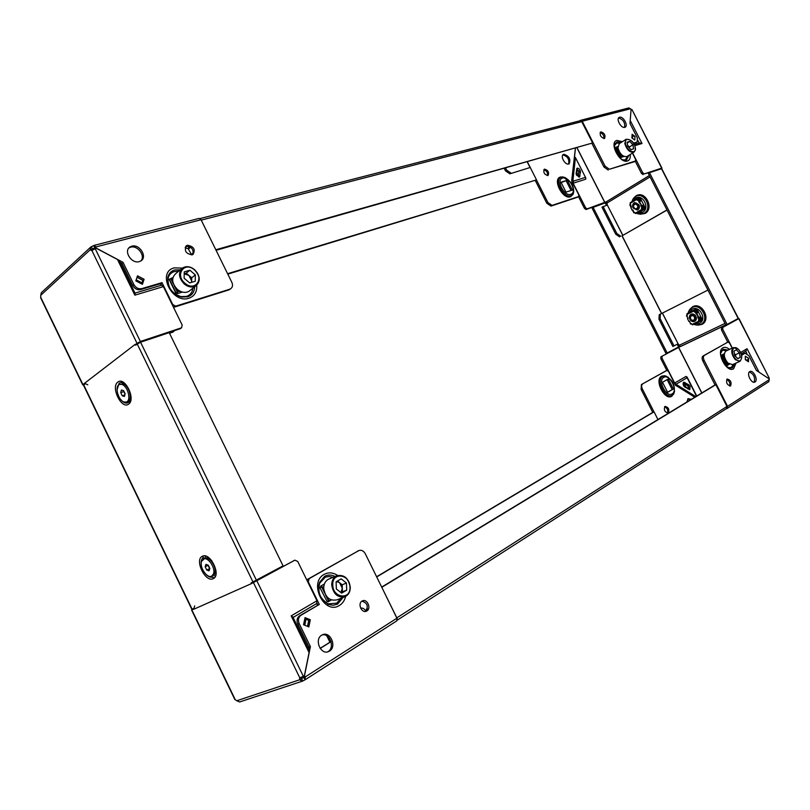 <?xml version="1.0" encoding="UTF-8"?>
<svg xmlns="http://www.w3.org/2000/svg" width="810" height="810" viewBox="0 0 810 810"><rect width="100%" height="100%" fill="white"/><g stroke="black" fill="none" stroke-linecap="round" stroke-linejoin="round"><path stroke-width="1.21" d="M216.067 571.546L215.085 571.688M208.788 558.981L209.486 558.262M193.58 608.523L191.818 609.252L83.541 385.307L84.989 383.93M135.483 345.161L140.565 342.205L169.219 332.657L283.054 565.866L251.12 582.896M192.891 288.218C192.395 292.359 190.279 295.093 186.543 296.399L180.964 296.612C171.7 293.402 167.417 287.277 168.105 278.225C169.006 274.803 171.102 272.575 174.373 271.542L178.666 271.208M187.454 245.268L186.604 245.622C183.91 250.634 185.753 253.702 192.142 254.836L192.962 254.482C195.676 249.5 193.843 246.422 187.454 245.268M185.662 246.473L186.28 246.25C191.798 246.777 193.944 249.571 192.709 254.623M131.757 246.199L130.207 246.847C123.049 250.624 131.443 264.252 139.279 261.6L140.748 260.982C147.886 257.226 139.654 243.668 131.757 246.199M128.881 247.971L130.612 247.202C137.568 244.954 145.8 255.95 140.879 260.901M171.254 278.63L172.793 278.174M182.382 292.076L177.451 293.595L177.025 292.744M170.211 278.812L172.945 277.526M144.089 279.278L142.408 284.33L135.817 280.867L137.518 275.815L144.089 279.278L142.924 280.25L137.062 277.162M172.317 304.874L172.732 304.55L162.01 282.639L141.659 288.654L140.494 289.615C137.265 290.193 134.673 288.836 132.708 285.555L121.864 263.311L123.009 262.318L96.127 248.073L96.015 246.888L201.052 219.743L199.138 218.396L94.071 245.4L96.015 246.888L94.891 247.921L95.043 248.943M172.732 304.55L175.75 306.129L173.391 307.061M230.151 289.099L175.75 306.129M229.949 289.028L230.678 288.704C232.642 287.307 233.037 285.191 231.852 282.366L201.052 219.743M132.708 285.555L133.873 284.583L123.009 262.318M133.873 284.583C135.827 287.874 138.429 289.231 141.659 288.654M173.431 331.695L169.563 333.356M180.721 328.404L181.612 327.736L182.169 325.023L163.397 286.618L134.855 295.154L134.986 293.109L161.453 285.211L163.397 286.618M137.487 343.653L139.178 342.397L180.093 328.769M142.044 282.892L142.924 280.25M172.044 332.525L173.117 331.715L169.371 332.961M173.117 331.715L174.849 330.52M142.297 283.034L142.408 284.33M140.494 289.615L160.836 283.591L162.01 282.639M121.875 263.321L119.971 262.318M228.734 289.94L174.555 307.061M161.615 285.181L160.836 283.591M87.764 384.801L84.564 383.292L82.964 384.669L83.825 384.831M137.093 343.926L135.037 344.483L84.564 383.292M135.088 344.594L140.373 341.476L181.308 327.868M82.731 384.882L40.703 297.938L40.753 295.296L90.325 249.662L91.672 250.634L96.096 248.174L117.47 259.494L119.677 261.711M92.441 249.105L94.78 247.86L93.687 245.612L90.882 246.939L90.325 249.662L92.441 249.105L92.978 249.804M96.127 248.073L95.236 248.893M92.472 248.984L91.409 246.726M90.396 247.394L41.34 292.683L40.753 295.296M160.34 283.733L161.119 285.312M95.337 248.862L96.096 248.174M137.022 277.303L142.803 280.351L141.963 282.852M120.042 262.47L121.945 263.473M527.421 161.919L536.514 179.881L227.58 273.699M227.802 274.134L536.514 179.881M200.06 218.578L580.102 120.751L581.752 121.662L592.616 142.965L216.078 250.29M215.825 249.784L200.819 219.338M215.895 249.723L592.616 142.965M332.971 577.338L329.113 576.477L325.397 577.135L319.687 583.149C317.358 592.485 320.244 599.38 328.364 603.835L336.737 603.187L340.939 598.296M205.487 556.035L204.9 558.201M213.283 575.272L215.46 576.153M366.879 610.942L366.505 611.145C361.766 613.636 357.321 603.622 362.04 601.091L362.384 600.909C367.112 598.408 371.567 608.361 366.879 610.942M322.076 634.979C329.822 632.752 335.188 647.615 328.06 651.604L327.544 651.888M329.478 651.098L328.759 651.493C320.871 655.584 313.905 639.434 321.712 635.182L322.35 634.848C330.197 630.747 337.223 646.714 329.478 651.098M305.046 617.615L303.558 624.753L308.843 626.91L310.311 619.771L305.046 617.615L306.089 618.86M305.41 679.58L396.789 620.865L396.981 618.162L365.31 553.767C363.568 550.77 361.402 549.717 358.81 550.597L309.025 578.715L308.337 581.965L319.322 604.432L300.996 615.256C298.394 617.23 297.807 620.035 299.214 623.68L310.412 646.623L304.438 675.996L305.34 676.876L303.912 677.352L303.031 676.39M361.918 601.172C367.457 602.934 368.671 606.346 365.533 611.418M308.57 649.195L308.995 647.129L310.412 646.623M299.214 623.68L297.827 624.216C296.419 620.581 297.007 617.777 299.609 615.803L319.322 604.432M317.064 603.237L317.925 604.989M306.879 580.142L309.025 578.715M358.587 550.719L307.638 579.302M297.827 624.216L309.005 647.129M310.311 619.771L308.904 620.318L306.028 619.134M307.648 626.424L308.904 620.318M326.784 635.799L329.923 642.229L331.138 641.915M254.229 581.479L253.297 582.461M308.812 649.701L309.086 652.587L291.185 615.863L316.953 600.757L297.746 561.462L294.921 560.166L251.373 583.646L193.823 609.231M193.762 609.12L191.585 610.031L193.671 608.877M309.086 652.587L304.327 675.955L299.71 677.848L299.589 679.792L236.793 700.751L234.809 699.445L191.606 610.072M294.85 560.196L251.323 583.534M301.229 677.18L301.442 678.608L299.589 679.792L302.474 681.129L305.026 679.823L303.902 677.494L301.442 678.608M302.727 680.997L301.563 678.679M236.793 700.751L239.578 701.986L302.12 681.25M316.953 600.757L316.659 603.561L317.479 605.252M304.327 675.955L302.697 676.38M396.981 618.162L305.34 676.876L305.026 679.823M303.011 676.471L304.438 675.996M193.772 609.12L194.694 605.88M360.622 608.107C362.758 607.773 364.48 608.786 365.796 611.155L365.826 611.206M307.517 626.373L308.762 620.369L306.008 619.245M308.499 649.043L308.924 646.967M316.781 603.511L293.088 617.443L316.659 603.561M291.185 615.863L293.048 617.362M328.131 601.577L331.057 599.835M327.898 601.101L328.232 601.789L331.33 599.947M324.375 584.01L320.598 586.187L321.013 587.037M330.986 641.368L330.531 641.652L331.047 641.581M376.62 576.75L652.83 412.351L654.045 411.824L657.953 419.55M330.531 641.652L328.192 636.842M376.711 576.943L654.045 411.824M397.244 618.85L381.793 587.29M381.692 587.068L714.531 385.246L715.848 384.669L726.955 406.448L726.378 408.645M715.848 384.669L381.885 587.26M677.19 344.22L678.567 346.943L679.691 346.407M606.245 202.287L605.242 202.885L606.477 205.315M678.567 346.943L666.043 353.626L591.918 207.826L605.242 202.885M667.217 353.059L593.021 207.147M649.478 172.692L661.719 168.652L738.406 318.37L725.871 325.114L648.283 173.421L649.478 172.692L727.147 324.506M563.871 177.137L560.54 176.985C552.045 179.02 562.656 199.948 570.574 196.749L573.085 194.319L573.561 192.456M623.659 159.985L625.361 159.894L627.72 156.067M619.802 143.36L616.734 143.006L614.537 145.446M639.961 214.275L645.043 213.465C654.622 208.453 645.124 189.884 636.073 195.888L634.068 197.65M600.099 132.577C602.873 133.589 604.149 135.584 603.926 138.571M600.909 131.838C604.473 133.073 605.698 135.27 604.574 138.409L604.311 138.52C600.747 137.295 599.521 135.108 600.635 131.949L600.909 131.838M543.783 169.806C546.649 170.667 547.894 172.601 547.519 175.598M547.833 175.547L548.087 175.436C549.312 172.327 548.137 170.232 544.583 169.138L544.31 169.249C543.095 172.368 544.269 174.464 547.833 175.547M618.587 117.966C623.194 119.404 625.188 122.543 624.601 127.393M619.61 117.227C623.184 115.992 628.56 125.641 625.168 127.2L624.783 127.352C621.229 128.648 615.803 118.948 619.204 117.389L619.61 117.227M562.818 154.943C567.506 156.168 569.45 159.185 568.65 164.015M568.772 163.984L569.157 163.822C570.928 159.155 569.146 155.965 563.821 154.254L563.406 154.427C559.933 156.057 565.147 165.361 568.772 163.984M576.112 173.269L576.528 175.142L579.494 177.015L580.476 171.923C580.092 169.371 578.958 168.126 577.095 168.196L576.112 173.269M567.314 180.225L560.955 182.22L565.987 192.142L572.326 190.087L567.314 180.225L561.107 182.534M571.08 190.492L566.22 180.924M577.712 197.103L578.694 196.516L578.775 194.856L571.658 180.843L575.383 148.311M550.992 206.084L546.811 203.259L547.924 202.561L552.096 205.386L550.992 206.084L577.5 197.245M546.811 203.259L535.339 180.62M635.03 136.465L632.134 134.308L631.861 137.913L634.756 140.059L635.03 136.465L632.013 135.867M579.626 120.872L580.547 120.336L582.208 121.237L605.151 166.232L609.383 169.26L635.536 160.998L635.577 159.297L632.408 153.1M633.42 143.147L637.267 141.983L637.338 137.842L629.977 123.454L631.081 109.38L628.955 107.892L580.547 120.336M606.275 202.054L586.076 209.527L584.486 208.433L585.59 207.755L573.126 183.222L585.691 179.223L585.832 178.028L575.343 157.413L574.482 157.18L575.444 148.291M585.59 207.755L587.179 208.848L586.076 209.527M606.437 201.741L587.179 208.848M578.482 176.084L576.285 174.545M576.457 174.98L578.725 176.58L578.826 175.679M634.463 161.646L635.455 161.028M609.383 169.26L634.25 161.777M608.178 170.019L603.936 166.992L605.151 166.232M591.928 143.431L603.936 166.992M637.267 141.983L633.643 143.492M632.003 136.029L632.59 136.384L632.448 138.348L632.661 136.343M576.224 174.352L577.297 175.264M547.924 202.561L536.453 179.921M552.096 205.386L578.603 196.557M622.88 235.366L607.308 205.021L622.789 235.416L666.964 209.942M649.387 175.588L606.579 201.629L607.348 205.001M622.789 235.416L667.025 210.063M632.6 152.979L642.705 172.732L644.314 173.907L661.669 168.126L660.727 168.946M644.314 173.907L659.887 169.219M574.239 158.861L575.383 158.112L572.974 180.073L571.85 180.782L572.224 181.977M631.982 109.623L661.669 168.126M635.222 161.19L641.5 173.461L642.705 172.732M630.16 121.156L631.071 109.461M631.132 109.421L631.689 109.593M643.11 174.636L641.5 173.461M573.126 183.222L573.51 181.126L585.215 177.42M572.974 180.073L573.51 181.126M584.486 208.433L578.492 196.638M571.84 180.792L574.3 158.821M649.367 175.537L606.69 201.558M606.579 201.629L649.397 175.598M619.61 236.864L615.732 234.211L601.982 207.178L607.308 205.021M615.732 234.211L616.856 233.564L603.085 206.51M616.856 233.564L620.733 236.216M527.249 161.97L530.074 167.538L509.865 173.816L505.501 170.859L504.296 168.48M509.865 173.816L530.074 167.538M505.501 170.859L506.594 170.12L505.592 168.115M506.594 170.12L510.968 173.077M578.482 176.013L578.451 174.444L576.821 173.299L576.112 173.755M576.426 170.272L577.196 169.776L579.282 171.983M577.196 169.776L576.821 173.299M637.996 140.687L639.201 143.036M630.261 120.568L642.006 143.502L639.546 142.935L634.21 144.524M576.467 174.99L578.725 176.58M578.866 177.137L578.947 175.173M579.201 171.315L576.629 168.784M617.868 146.883L616.38 147.329M617.868 146.468L615.438 147.562M620.258 156.988L620.541 157.555L624.064 156.472M733.212 364.348L731.389 367.446L728.494 367.659M721.133 352.016L722.601 350.264L726.742 350.659M666.438 376.326L664.767 375.729L661.659 376.123C653.913 379.809 664.716 401.092 671.854 396.222L674.122 392.86M697.886 325.164L701.713 324.466C711.706 320.173 702.118 301.421 692.651 306.717L689.654 309.531M668.26 412.968C669.587 409.475 668.513 407.278 665.051 406.377L664.949 406.428C663.613 409.911 664.676 412.108 668.149 413.029L668.26 412.968M667.44 413.151C668.29 410.235 667.329 408.108 664.554 406.782M730.59 385.904C731.794 382.34 730.671 380.052 727.208 379.029L727.107 379.09C725.892 382.644 727.005 384.932 730.468 385.965L730.59 385.904M726.681 379.505C729.375 380.953 730.367 383.14 729.688 386.066M691.325 399.32L688.065 398.652L686.85 402.023M690.262 399.958L687.731 398.905M755.031 381.976C758.494 380.113 753.31 369.593 749.898 371.537L749.736 371.618C746.243 373.42 751.417 384.021 754.849 382.067L755.031 381.976M749.361 371.932C753.847 374.099 755.416 377.541 754.08 382.239M688.49 386.208L689.128 389.671M690.049 386.279L689.847 389.61L684.825 387.079C682.972 385.256 682.607 383.636 683.731 382.239L688.753 384.77L690.049 386.279M729.243 364.146L726.793 365.604M721.791 355.813L721.497 355.246L724.353 353.606M729.395 364.247L726.864 365.745L726.621 365.269M745.301 359.65L745.332 356.167L748.562 358.314L748.531 361.797L745.301 359.65M703.019 356.025L704.315 355.428C703.161 356.38 703.11 358.05 704.163 360.44L702.867 361.037C701.814 358.648 701.865 356.977 703.019 356.025L728.028 342.043L729.547 343.086L732.149 348.178M728.028 342.043L726.783 342.62M704.315 355.428L727.998 342.053M704.163 360.44L727.572 406.337L727.188 408.442L725.801 409.04M744.036 353.697L745.159 353.18L748.875 355.752L756.378 370.423L769.075 378.817L769.287 379.606L727.572 406.337M745.159 353.18L741.596 355.276M652.769 412.401L641.115 389.408L641.419 384.537L665.83 370.929M734.943 320.264L738.993 318.543L722.783 327.372L722.743 329.285L721.467 329.893L727.744 342.174M721.467 329.893L721.507 327.979L722.783 327.372M730.215 322.836L737.485 319.282L721.507 327.979M747.255 360.946L745.311 359.103L747.124 360.865M743.884 353.757L741.555 355.124M694.717 397.254L675.145 384.507M641.419 384.537L666.964 370.403L668.473 371.385L675.712 385.621L677.099 384.963L674.649 383.008L661.993 358.121L660.818 358.678L660.919 356.815L680.187 346.548M642.613 383.991C641.419 384.942 641.317 386.562 642.31 388.861L641.115 389.408M653.964 411.855L642.31 388.861M684.085 386.421L684.075 383.727L685.088 383.849L688.53 386.613L688.46 388.537L687.7 388.881M683.964 386.269L684.015 385.115M683.711 385.894L683.812 383.221L684.511 383.656M748.562 358.314L747.265 360.318M702.867 361.037L715.078 385.003M707.94 290.061L662.357 313.136L678.071 343.754L662.448 313.085M678.01 343.784L680.42 346.488L725.75 324.881L680.511 346.528L725.79 324.942M660.919 356.815L680.36 346.518M666.812 370.474L660.818 358.678M662.094 356.258L661.993 358.121M674.649 383.008L686.029 376.437L687.143 377.764L676.563 383.899M738.771 318.664L769.287 378.24L738.993 318.543M722.743 329.285L732.351 348.077M769.014 378.776L758.494 371.82M769.287 378.24L769.075 378.746M768.71 381.723L769.287 379.606M735.429 320.264L731.511 322.137L735.399 320.274M677.97 343.804L674.031 345.91L660.13 318.603L658.976 319.18L659.208 314.695L662.357 313.136M658.976 319.18L672.857 346.477L674.031 345.91M659.208 314.695L660.363 314.108L660.13 318.603M688.044 385.702L688.53 386.613M688.46 388.537L685.25 386.532L685.321 384.598M685.25 386.532L684.521 386.856M683.701 385.884L683.812 383.221M683.255 382.715L688.085 385.732M694.767 397.224L675.915 385.499M695.8 396.596L677.099 384.963M740.603 352.502L747.053 348.725L745.868 351.155L741.19 353.909L745.747 351.216L746.881 353.433M673.363 388.992L667.622 392.334L662.499 382.249L668.27 378.969L673.363 388.992L667.562 392.212M667.136 379.606L672.168 389.529M191.707 254.927L188.386 249.075L190.066 246.898M205.932 558.12L207.846 557.047M216.057 573.551L214.134 574.462M367.325 608.654L366.262 609.474L367.203 609.12M366.181 610.882L366.262 609.474L367.335 608.634M637.561 209.162C639.191 208.291 639.616 206.833 638.837 204.778L635.435 203.148M641.105 205.163L641.257 205.963M639.647 202.378L637.855 199.938L639.616 199.169L640.629 201.153L639.07 201.842L639.282 202.591M643.18 209.142L645.114 207.998L643.413 208.342L645.175 207.684L640.346 198.217L637.075 199.422L639.262 198.075L636.842 198.764L637.267 200.283L637.855 199.938M638.786 199.473L638.563 198.855M643.413 208.342L642.958 207.674M642.148 209.324L643.342 208.656M638.29 198.744L640.346 198.217M633.126 208.038L637.359 210.084C639.363 208.99 639.88 207.168 638.908 204.616L634.696 202.571C632.671 203.664 632.144 205.487 633.126 208.038M637.46 210.043L633.339 207.968C632.367 205.477 632.853 203.674 634.797 202.53M639.799 202.287L641.419 204.981L638.867 201.923L640.629 201.153M641.064 206.064L641.419 204.981M641.631 208.352L643.768 207.309L641.631 208.352L642.279 209.385L644.568 208.322M634.837 212.514L634.24 212.716L634.777 212.392M636.812 199.402L630.17 203.361L631.405 207.269L630.838 207.603L632.245 210.357L632.954 209.982M639.454 198.328L637.035 199.118L637.46 200.171M632.245 210.357L632.853 209.993L634.179 212.696L634.756 212.352L635.212 213.232L641.874 209.314L642.441 209.739L644.689 208.727M641.419 208.433L641.874 209.314M642.006 208.089L640.639 205.396L641.216 205.052M639.556 198.288L639.08 197.731M638.341 212.909L644.892 209.081L644.669 208.261M638.209 212.989L635.212 213.232M630.17 203.361L636.812 198.784M634.179 212.696L634.858 212.554M640.994 206.105L642.755 205.325L643.768 207.309M695.79 316.356L691.861 314.725L694.676 315.12L695.78 319.454L694.818 320.406L695.79 316.356M698.159 316.953L698.291 317.773L697.856 317.095M696.144 313.551L696.732 314.158M702.118 319.18L700.377 320.355L702.118 319.18L697.238 309.623L694.018 310.969L694.271 311.971L696.61 310.797L694.474 311.87M695.263 310.351L694.008 310.959M700.447 320.051L700.012 319.423M695.81 311.202L695.557 310.473M698.676 320.092L699.131 320.983L700.377 320.355M695.922 316.305C694.615 314.219 692.985 313.531 691.041 314.25C689.351 315.373 688.956 317.054 689.867 319.282C691.183 321.378 692.813 322.066 694.767 321.337C696.448 320.203 696.833 318.522 695.922 316.305M694.869 321.276C692.935 321.934 691.335 321.226 690.069 319.18C689.168 317.014 689.523 315.353 691.143 314.199M688.146 318.391L687.508 318.715L688.925 321.489L689.523 321.195L690.576 324.041L689.928 321.874M687.326 315.404L686.414 315.87L687.336 315.414L686.769 315.687L687.336 315.414L686.89 313.845L689.047 312.498M694.858 323.909L691.963 324.486L698.929 321.084L698.473 320.193L699.091 319.889L697.693 317.176L698.503 316.771L697.076 313.986L696.073 313.591M691.963 324.486L691.507 323.595L690.9 323.899M698.301 316.882L694.889 311.668M696.478 309.734L695.942 309.066L693.826 310.402L694.271 311.971M686.728 315.718L688.105 318.411L687.508 318.715M698.929 321.084L701.794 320.537L701.571 319.727M699.131 320.983L701.48 319.778M696.377 309.784L694.018 310.979M695.932 309.076L688.996 312.518L696.114 309.43M701.602 320.183L694.818 323.929M698.26 317.783L699.789 317.014L698.26 317.783M699.789 317.014L700.802 319.018L699.091 319.889M696.61 310.797L697.633 312.802L695.912 313.673M687.741 317.702L686.414 315.87M124.072 391.594L125.074 394.004M126.32 401.993L127.676 401.487C133.073 400.039 129.023 384.963 122.918 383.869L119.627 384.416C114.21 385.843 118.209 400.859 124.305 402.043L126.32 401.993C131.716 400.545 127.656 385.449 121.561 384.355L119.627 384.416M122.29 395.837L120.751 392.658L121.389 390.035L123.586 390.602L125.125 393.781L124.477 396.404L122.29 395.837L124.851 394.895M125.034 394.146L123.778 391.554L120.751 392.658M208.352 565.36L209.729 568.205M211.754 576.082L214.772 573.197C217.141 567.324 209.091 555.66 204.636 558.454L201.558 561.391C199.26 567.304 207.289 578.917 211.754 576.082L213.486 573.865C215.845 567.992 207.795 556.308 203.34 559.103M209.071 570.837L206.732 569.977L205.163 566.747L205.942 564.378L208.291 565.238L209.861 568.478L209.071 570.837M209.82 568.579L206.732 569.977M209.598 568.499L208.038 565.279L205.163 566.747M634.878 203.35L635.83 203.229C639.039 204.9 639.424 206.945 637.004 209.365L636.022 209.496C632.812 207.805 632.438 205.76 634.878 203.35L635.85 203.219L638.675 206.58L637.014 209.355M635.556 203.877C638.513 205.851 638.563 207.573 635.708 209.061C632.772 207.097 632.711 205.365 635.556 203.877M635.101 203.28L636.255 203.077L639.08 206.439L637.217 209.274M635.354 203.178L636.366 203.037L639.181 206.398L637.48 209.193M690.343 315.961L691.325 314.999C694.534 314.725 695.861 316.295 695.284 319.717L694.322 320.659C691.102 320.962 689.776 319.393 690.343 315.961M691.325 314.999L694.2 315.363L695.304 319.707L694.332 320.659M690.495 316.426C693.309 314.847 694.676 315.88 694.585 319.535C691.77 321.104 690.404 320.072 690.495 316.426M691.548 314.898L694.585 315.171L695.689 319.505L694.514 320.547M181.501 291.802L177.36 291.104M177.137 292.957L177.866 292.147L175.74 292.916L169.077 279.318L171.224 278.559L172.905 282.214M176.175 293.544L177.329 292.42L175.74 292.916M176.003 292.693L169.351 279.085M191.423 282.396L191.666 280.938L188.973 275.451L186.239 273.122L189.854 270.226L184.245 271.866L184.133 278.235L189.661 282.923L195.25 281.232L195.342 274.904L189.854 270.226M181.369 269.021L176.135 273.264C171.163 277.739 171.598 283.135 177.441 289.453C181.43 292.531 185.217 293.19 188.811 291.408L190.279 290.253M176.448 289.251L179.547 290.922M184.204 273.719L186.239 273.122M195.342 274.904L191.707 277.779L188.973 275.451L184.204 273.8M191.707 277.779L191.646 282.325M177.299 290.982L181.379 291.762M327.534 598.013L328.485 598.306M323.706 588.455L323.605 589.994M323.848 586.076L322.846 588.445M341.071 592.687L342.448 591.877L342.316 588.323L339.562 582.704L336.565 581.539M329.184 578.917L328.546 579.18C325.347 580.891 323.737 583.959 323.706 588.374C325.387 597.527 329.883 601.334 337.203 599.775L344.473 596.909M341.668 593.153L336.342 588.971L336.109 581.803L341.172 578.866L346.447 583.048L346.71 590.166L341.668 593.153M337.446 581.033L342.195 584.779L346.447 583.048M340.909 592.566L342.316 588.323L342.195 584.779M342.448 591.877L346.71 590.166M328.587 598.398L327.574 598.114M322.795 588.333L323.868 585.944M327.848 604.665L328.931 604.027M326.703 596.514L328.779 600.564L327.108 601.557L319.96 587.736L321.408 586.896L319.95 587.432M320.284 587.604L320.983 586.956M317.51 586.622L318.613 587.037M327.108 601.557L319.96 587.736M727.167 364.237L727.967 363.852L727.178 364.267M726.884 363.69L728.565 363.67M724.17 354.608L723.057 356.197M726.054 350.973L725.962 351.013C723.289 353.859 723.927 357.868 727.856 363.032L732.524 364.652L739.874 361.361M740.198 357.392L737.88 358.759L734.761 355.641L733.981 351.145L736.31 349.788L739.408 352.907L740.198 357.392L737.647 358.536M734.417 353.676L735.844 356.714L735.49 354.689L734.407 353.606M735.49 354.689L739.408 352.907M727.329 364.824L726.712 365.229L721.913 355.843L723.735 354.881L722.692 355.468M721.913 355.843L721.092 356.127M727.451 364.794L722.662 355.418L721.781 355.792M725.76 365.543L726.347 365.28M726.712 365.229L721.599 355.985M616.835 148.21L617.402 147.957L616.845 148.23M620.804 155.986L623.103 156.036M620.703 156.765L622.141 156.654L620.642 156.806M617.908 147.541L617.048 148.625M625.857 139.452L619.275 143.694L617.949 147.845C619.863 154.102 622.87 157.008 626.95 156.553L627.183 156.411M629.735 141.396L632.934 144.747L633.552 148.858L630.96 149.648L627.74 146.286L627.122 142.155L629.735 141.396L627.254 142.985M629.329 147.946L627.578 145.233L629.319 147.045L632.934 144.747M629.481 148.108L629.319 147.045M615.347 147.916L614.719 148.341M620.288 157.049L621.057 156.482L619.944 156.917L615.236 147.693L616.268 147.369M620.612 156.694L619.944 156.917M620.227 156.725L615.519 147.511M213.202 578.664C221.606 575.434 210.104 551.742 202.358 556.288C194.167 559.71 205.406 582.927 213.202 578.664M203.543 557.523C201.457 558.758 200.708 561.33 201.326 565.248M205.7 574.087C208.342 576.841 210.762 577.793 212.969 576.943M117.025 389.964L119.08 383.363C125.165 378.209 134.986 398.449 128.365 402.509C126.006 403.866 123.434 402.843 120.649 399.451M128.567 404.149C121.52 409.809 110.433 386.917 117.875 382.097C124.872 376.144 136.212 399.482 128.567 404.149M253.024 582.046L137.153 343.885M83.693 384.922L192.112 609.181M256.466 580.324L140.565 342.205M194.633 286.851C194.44 291.904 192.142 295.225 187.738 296.814L181.713 297.037C171.73 293.574 167.103 286.963 167.842 277.202C168.814 273.507 171.072 271.107 174.606 269.993L180.377 269.821M196.749 285.272C197.154 291.792 194.592 296.095 189.064 298.171C172.176 304.358 156.411 272.099 174.231 267.877L182.392 268.1M185.105 247.668L188.345 248.832M188.781 246.331L188.365 248.528M136.951 343.156L91.884 250.533M40.783 297.432L82.964 384.669M140.373 341.476L95.296 248.873M134.855 295.154L117.47 259.494M201.326 220.097L581.752 121.662M335.046 576.467C331.391 574.614 327.908 574.573 324.597 576.345L319.677 582.228C317.156 592.312 320.274 599.754 329.042 604.554L333.072 605.272L337.497 604.179L343.045 597.476M337.628 575.434C333.052 572.457 328.607 572.093 324.283 574.331C308.124 582.471 324.304 615.57 339.501 605.414C342.6 603.48 344.635 600.483 345.617 596.423M203.381 555.954L202.895 557.047M212.929 577.621L214.265 577.935M299.609 615.803L300.996 615.256M329.923 642.229L320.112 648.365M191.879 609.96L235.163 699.496M299.781 677.808L253.449 582.582M320.193 648.466L330.034 642.3M303.224 676.067L256.881 580.861M726.955 406.448L396.91 617.807M678.669 346.893L677.281 344.169M661.659 313.48L622.141 235.852M606.579 205.274L605.333 202.834M622.039 235.902L661.557 313.521M661.466 168.703L738.193 318.502M573.753 190.279L573.267 193.418L570.918 195.696C563.507 198.683 553.574 179.101 561.522 177.198L565.461 177.653M562.535 178.038C569.035 175.588 577.621 192.476 570.787 194.289C564.287 196.901 555.569 179.719 562.535 178.038M623.123 159.783L626.413 160.107L628.955 155.287M621.037 142.56L617.109 141.882L614.992 143.805L614.496 146.418M622.343 141.72L616.977 140.403C608.594 142.216 619.731 164.015 627.497 160.977C629.704 160.147 630.625 157.97 630.271 154.457M636.913 213.344L638.381 213.951L643.99 213.384C653.123 208.595 644.061 190.866 635.425 196.597L633.066 198.906L631.851 201.751M638.442 212.868L642.694 212.25C650.339 208.231 642.745 193.377 635.496 198.166L632.995 201.062M582.208 121.237L630.565 108.743M576.973 147.855L604.878 202.682M635.85 142.833L637.024 142.084M606.508 203.35L650.065 176.904M604.969 202.632L577.074 147.825M642.006 143.502L634.716 145.689M578.826 170.92L578.451 174.444M632.478 136.374L632.337 138.257M580.476 171.923L579.383 172.621M580.051 176.033L578.958 176.732M734.559 363.741L732.503 367.77L730.002 368.155L727.684 367.183M720.991 352.765L723.036 349.231L728.089 350.041M735.996 363.103L733.637 368.732C726.712 373.582 715.392 351.398 722.945 347.794C724.828 346.842 727.026 347.368 729.516 349.383M668.321 377.318L665.597 376.073L662.691 376.437C655.462 379.89 665.567 399.806 672.249 395.26L673.879 393.447L674.578 390.987M663.754 377.369C657.416 380.406 666.276 397.872 672.148 393.893C678.365 390.734 669.637 373.562 663.754 377.369M693.917 324.304L696.246 325.053L700.701 324.476C710.238 320.375 701.085 302.484 692.054 307.537L688.814 310.918L688.125 313.065M695.152 323.767L699.425 323.413C707.413 319.97 699.749 304.965 692.175 309.197L689.31 312.366M745.078 353.221L743.793 353.808M725.001 323.403L678.861 345.465M701.855 392.931L678.638 347.338M678.537 347.379L701.754 392.992M747.053 348.725L759.021 372.104M666.934 370.413L665.759 370.96M745.311 359.245L747.124 360.45M696.509 396.171L687.143 377.764M688.753 384.77L687.568 385.307M685.017 382.421L683.822 382.958M190.603 247.252L188.386 249.075M193.387 252.892L191.362 254.553M215.126 570.939L215.966 570.544M215.095 571.516L216.027 571.07M210.175 558.9L209.395 559.275L210.154 558.88M209.831 558.566L208.869 559.032M207.603 558.414L208.899 557.776M214.863 572.893L216.098 572.305M366.039 610.558L366.616 610.345M638.766 198.571L639.384 198.207M635.779 213.648L642.441 209.739M643.019 207.593L641.996 205.608M639.87 201.427L638.857 199.442M693.816 311.08L686.88 314.523M701.581 320.021L699.455 321.054M694.879 310.21L696.236 309.542M699.486 321.479L692.52 324.871M693.826 310.402L686.89 313.845M700.093 319.383L699.071 317.388M696.914 313.166L695.891 311.161M210.813 560.479L211.673 560.581M211.805 560.753L210.661 560.469M175.456 287.418L177.775 292.147M167.974 283.976L168.409 284.867M170.819 278.63L173.553 284.219M174.221 285.586L177.471 292.218M194.532 269.841C200.283 276.2 200.677 281.596 195.706 286.021C192.112 287.793 188.305 287.135 184.295 284.026C178.423 277.648 177.977 272.211 182.949 267.735C186.594 265.933 190.421 266.611 194.44 269.76M194.471 269.933C184.619 260.931 174.504 274.833 184.994 283.257C195.038 292.207 204.788 278.184 194.471 269.933M350.153 587.25C350.173 591.725 348.553 594.834 345.293 596.585C337.952 598.134 333.436 594.297 331.725 585.073C331.746 580.638 333.356 577.56 336.555 575.839C343.794 574.249 348.33 577.976 350.143 587.037M332.778 584.972C332.819 598.246 350.943 600.21 349.971 587.007C349.94 573.976 331.989 571.698 332.778 584.972M321.884 586.683L324.091 591.178M321.621 586.835L324.79 593.305M325.468 594.702L328.445 600.777M725.962 351.013L733.384 347.611L738.366 349.282C742.254 353.383 742.79 357.392 739.986 361.311L735.318 359.67C731.369 354.476 730.721 350.457 733.384 347.611L733.495 347.561M735.804 359.144C741.514 365.128 744.137 354.932 738.366 349.434C732.716 343.41 729.972 353.565 735.804 359.144M727.35 364.854L722.56 355.479M624.793 143.441L626.11 139.29C631.132 139.32 634.179 142.135 635.273 147.754C635.85 149.161 635.364 150.65 633.815 152.219C629.735 152.655 626.737 149.728 624.793 143.441M635.151 147.643C634.26 140.181 624.166 135.635 625.502 143.37C626.403 150.933 636.549 155.368 635.151 147.643M634.119 152.017L626.95 156.553M620.936 156.502L616.228 147.278M180.964 296.612L181.713 297.037C172.419 294.86 167.791 288.238 167.842 277.202L168.105 278.225M185.834 246.27L186.604 245.622M129.063 247.86L130.207 246.847M229.453 289.626L230.678 288.704M172.753 332.211L173.836 331.391M181.612 327.736L180.397 328.637M136.171 279.815L142.54 283.156M135.189 293.534L119.242 260.82M328.364 603.835L329.042 604.554C319.545 598.469 316.426 591.027 319.677 582.228L319.687 583.149M328.759 651.493L327.777 651.837M396.789 620.865L305.238 679.722M358.81 550.597L357.423 551.205M294.921 560.166L293.554 560.773M306.17 618.455L304.762 625.239M292.774 616.785L309.197 650.481M397.275 620.146L726.57 408.544M573.085 194.319L573.267 193.418C574.543 191.119 572.771 184.103 570.949 182.463L562.626 176.843M614.77 144.787L614.992 143.805C612.451 143.097 617.514 160.471 624.783 160.238L623.852 160.015M631.962 109.573L661.922 168.075M578.694 196.516L577.591 197.205M634.341 161.737L635.536 160.998M585.832 178.028L575.343 157.413M729.061 367.801L730.002 368.155C728.909 370.383 717.336 356.643 721.629 350.74L721.295 351.661M768.903 381.621L727.188 408.442M666.964 370.403L665.779 370.95M688.287 385.854L685.088 383.849M696.742 396.029L687.032 376.944M673.596 394.288L673.879 393.447C675.53 385.54 672.776 379.748 665.597 376.073L664.767 375.729M215.956 570.503L215.126 570.898M630.2 202.733L636.822 198.774M644.892 209.081L638.27 212.959M630.757 206.773L629.765 204.808M633.886 212.898L632.883 210.934M701.794 320.537L694.838 323.919M211.278 560.105L210.63 560.439M211.207 560.54L211.785 560.733M177.866 292.147L175.699 287.712M172.834 281.86L171.224 278.559M182.949 267.735C186.745 265.872 190.633 266.531 194.602 269.7C200.384 275.947 200.748 281.384 195.706 286.021L188.811 291.408M345.293 596.585C348.675 594.732 350.335 591.573 350.274 587.098C348.614 578.036 344.037 574.28 336.555 575.839L328.546 579.18M328.779 600.564L326.936 596.808M324 590.804L321.955 586.622M621.057 156.482L616.349 147.258"/></g></svg>
